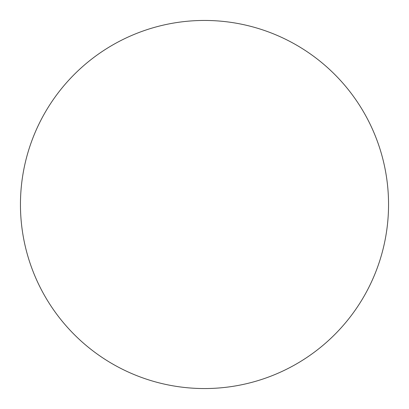 <?xml version="1.0" encoding="UTF-8"?>
<svg xmlns="http://www.w3.org/2000/svg" width="409" height="409" viewBox="0 0 409 409"><rect width="100%" height="100%" fill="white"/><g stroke="black" fill="none" stroke-linecap="round" stroke-linejoin="round"><path stroke-width="0.61" d="M20.45 204.5A184.05 184.05 0 0 0 204.5 388.55A184.05 184.05 0 0 0 388.55 204.5A184.05 184.05 0 0 0 204.5 20.45A184.05 184.05 0 0 0 20.45 204.5"/></g></svg>
